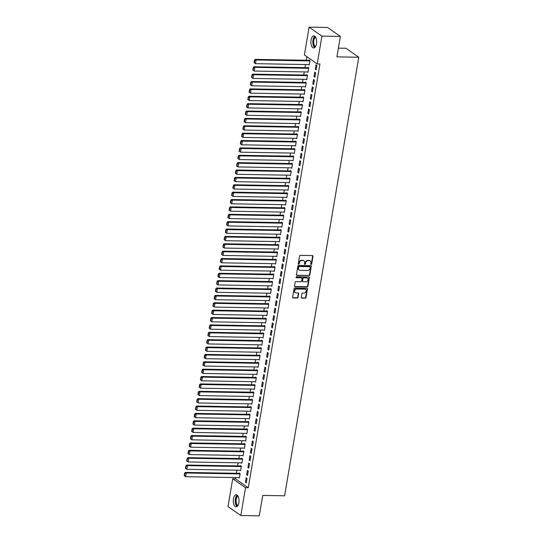 <?xml version="1.0" encoding="UTF-8"?>
<svg xmlns="http://www.w3.org/2000/svg" width="543" height="543" viewBox="0 0 543 543"><rect width="100%" height="100%" fill="white"/><g stroke="black" fill="none" stroke-linecap="round" stroke-linejoin="round"><path stroke-width="0.81" d="M311.139 264.502A0.536 0.448 125 0 0 311.696 264.007L312.999 256.31A0.76 0.638 125 0 0 312.449 255.577L300.374 255.366A0.76 0.638 125 0 0 299.58 256.079L298.277 263.776A0.536 0.448 125 0 0 299.213 263.789L299.383 262.792A2.437 2.043 125 0 1 301.922 260.518L302.933 260.531A2.437 2.043 125 0 1 303.937 260.85A2.437 2.043 125 0 1 304.684 262.887L304.514 263.878A0.536 0.448 125 0 0 305.458 263.898L305.628 262.9A2.437 2.043 125 0 1 308.166 260.62L309.171 260.64A2.437 2.043 125 0 1 310.175 260.959A2.437 2.043 125 0 1 310.929 262.995L310.759 263.986A0.536 0.448 125 0 0 311.139 264.502M310.786 264.258A0.536 0.448 125 0 0 311.349 263.762L312.653 256.072A0.76 0.638 125 0 0 312.564 255.59M298.304 264.047A0.536 0.448 125 0 0 298.867 263.545L299.037 262.554L299.383 262.792M304.542 264.156A0.536 0.448 125 0 0 305.112 263.654L305.281 262.656L305.628 262.9M233.449 498.908A6.054 2.871 91 0 1 236.253 494.741A6.054 2.871 91 0 1 238.852 502.689A6.054 2.871 91 0 1 236.049 506.85A6.054 2.871 91 0 1 233.449 498.908M311.071 39.999A6.054 2.871 91 0 1 313.874 35.831A6.054 2.871 91 0 1 316.474 43.779A6.054 2.871 91 0 1 313.664 47.94A6.054 2.871 91 0 1 311.071 39.999M301.304 297.388A0.76 0.638 125 0 0 301.854 298.121L305.241 298.182A0.76 0.638 125 0 0 306.035 297.469L307.481 288.924A0.76 0.638 125 0 0 306.931 288.19L294.856 287.987A0.76 0.638 125 0 0 294.062 288.7L292.616 297.238A0.76 0.638 125 0 0 293.166 297.978L297.259 298.046A0.76 0.638 125 0 0 298.053 297.333L298.67 293.675A0.76 0.638 125 0 0 298.121 292.942L296.091 292.908A2.036 1.71 125 0 1 296.749 289.032L304.698 289.168A2.036 1.71 125 0 1 304.046 293.044L302.716 293.016A0.76 0.638 125 0 0 301.922 293.729L301.304 297.388M235.655 477.562L235.445 478.804L248.266 487.777L319.949 63.972L317.214 63.925L304.392 54.958L309.096 27.15L321.918 36.123L317.214 63.925M248.266 487.777L245.531 487.729L240.827 515.531L228.006 506.565L232.709 478.756L245.531 487.729M309.096 27.15L327.551 27.469L340.373 36.435L336.918 56.866L358.794 57.239L284.613 495.793L262.744 495.42L259.282 515.85L240.827 515.531M340.373 36.435L321.918 36.123M309.048 275.668A0.76 0.638 125 0 0 309.843 274.955L311.288 266.409A0.76 0.638 125 0 0 310.739 265.676L298.664 265.466A0.76 0.638 125 0 0 297.869 266.179L296.424 274.724A0.76 0.638 125 0 0 296.973 275.457L308.702 275.423A0.76 0.638 125 0 0 309.496 274.71L310.942 266.172A0.76 0.638 125 0 0 310.861 265.69M309.388 277.67L307.942 286.209A0.76 0.638 125 0 1 307.148 286.921L295.066 286.718A0.76 0.638 125 0 1 294.523 285.985L295.141 282.326A0.76 0.638 125 0 1 295.935 281.613L300.829 281.695A0.76 0.638 125 0 0 301.623 280.982L302.037 278.559A0.76 0.638 125 0 0 301.487 277.826L296.383 277.738A0.536 0.448 125 0 1 296.559 276.72L308.838 276.93A0.76 0.638 125 0 1 309.388 277.67L309.042 277.425L307.596 285.971L307.942 286.209M358.794 57.239L345.972 48.273L338.391 48.144M246.671 474.867L247.54 475.471L248.287 471.046L247.418 470.442L246.671 474.867L247.635 474.881M240.067 470.245L240.61 470.618L241.357 466.193L240.488 465.589L240.427 465.955M249.169 460.111L250.031 460.722L250.778 456.296L249.916 455.686L249.169 460.111L250.133 460.131M242.558 455.489L243.101 455.869L243.855 451.443L242.986 450.839L242.925 451.206M251.66 445.362L252.529 445.966L253.276 441.54L252.407 440.936L251.66 445.362L252.624 445.375M245.056 440.74L245.599 441.12L246.346 436.694L245.477 436.09L245.416 436.457M254.158 430.613L255.02 431.217L255.773 426.791L254.905 426.187L254.158 430.613L255.122 430.626M247.554 425.99L248.09 426.37L248.843 421.945L247.975 421.334L247.913 421.707M256.649 415.857L257.518 416.467L258.264 412.042L257.402 411.431L256.649 415.857L257.62 415.877M250.045 411.234L250.588 411.614L251.334 407.189L250.472 406.585L250.404 406.951M259.147 401.107L260.016 401.711L260.762 397.286L259.893 396.682L259.147 401.107L260.111 401.128M252.543 396.485L253.086 396.865L253.832 392.44L252.963 391.836L252.902 392.202M261.645 386.358L262.507 386.962L263.253 382.537L262.391 381.933L261.645 386.358L262.608 386.372M255.034 381.736L255.577 382.116L256.323 377.69L255.461 377.08L255.4 377.453M264.136 371.609L265.004 372.213L265.751 367.787L264.882 367.183L264.136 371.609L265.099 371.622M257.531 366.987L258.074 367.36L258.821 362.934L257.952 362.33L257.891 362.697M266.633 356.853L267.495 357.464L268.249 353.038L267.38 352.427L266.633 356.853L267.597 356.873M260.029 352.231L260.565 352.611L261.319 348.185L260.45 347.581L260.389 347.948M269.124 342.104L269.993 342.708L270.74 338.282L269.878 337.678L269.124 342.104L270.095 342.117M262.52 337.481L263.063 337.861L263.81 333.436L262.948 332.832L262.88 333.198M271.622 327.354L272.484 327.958L273.238 323.533L272.369 322.929L271.622 327.354L272.586 327.368M265.018 322.732L265.554 323.112L266.308 318.687L265.439 318.076L265.378 318.449M274.113 312.598L274.982 313.209L275.729 308.784L274.867 308.173L274.113 312.598L275.084 312.619M267.509 307.976L268.052 308.356L268.799 303.931L267.937 303.327L267.875 303.693M276.611 297.849L277.48 298.453L278.226 294.028L277.358 293.424L276.611 297.849L277.575 297.869M270.007 293.227L270.55 293.607L271.296 289.181L270.428 288.577L270.366 288.944M279.109 283.1L279.971 283.704L280.717 279.278L279.855 278.674L279.109 283.1L280.073 283.113M272.498 278.478L273.041 278.858L273.794 274.432L272.925 273.821L272.864 274.195M281.6 268.351L282.469 268.955L283.215 264.529L282.346 263.925L281.6 268.351L282.564 268.364M274.996 263.728L275.539 264.102L276.285 259.676L275.416 259.072L275.355 259.439M284.098 253.595L284.96 254.205L285.713 249.78L284.844 249.169L284.098 253.595L285.061 253.615M277.493 248.972L278.03 249.352L278.783 244.927L277.914 244.323L277.853 244.689M286.589 238.845L287.457 239.449L288.204 235.024L287.342 234.42L286.589 238.845L287.559 238.859M279.984 234.223L280.527 234.603L281.274 230.178L280.412 229.574L280.344 229.94M289.086 224.096L289.955 224.7L290.702 220.275L289.833 219.671L289.086 224.096L290.05 224.11M282.482 219.474L283.025 219.854L283.772 215.428L282.903 214.818L282.842 215.191M291.584 209.34L292.446 209.951L293.193 205.525L292.331 204.915L291.584 209.34L292.548 209.36M284.973 204.718L285.516 205.098L286.263 200.672L285.401 200.068L285.34 200.435M294.075 194.591L294.944 195.195L295.691 190.769L294.822 190.165L294.075 194.591L295.039 194.611M287.471 189.969L288.014 190.349L288.761 185.923L287.892 185.319L287.831 185.686M296.573 179.842L297.435 180.446L298.188 176.02L297.32 175.416L296.573 179.842L297.537 179.855M289.969 175.219L290.505 175.599L291.258 171.174L290.39 170.563L290.329 170.936M299.064 165.092L299.933 165.696L300.679 161.271L299.817 160.667L299.064 165.092L300.035 165.106M292.46 160.47L293.003 160.843L293.749 156.418L292.887 155.814L292.82 156.18M301.562 150.336L302.424 150.947L303.177 146.522L302.308 145.911L301.562 150.336L302.526 150.357M294.958 145.714L295.494 146.094L296.247 141.669L295.378 141.065L295.317 141.431M304.053 135.587L304.922 136.191L305.668 131.766L304.806 131.162L304.053 135.587L305.023 135.601M297.449 130.965L297.992 131.345L298.738 126.919L297.876 126.315L297.815 126.682M306.551 120.838L307.419 121.442L308.166 117.016L307.297 116.412L306.551 120.838L307.514 120.851M299.946 116.216L300.489 116.596L301.236 112.17L300.367 111.559L300.306 111.933M309.048 106.082L309.91 106.693L310.657 102.267L309.795 101.656L309.048 106.082L310.012 106.102M302.437 101.46L302.98 101.84L303.734 97.414L302.865 96.81L302.804 97.177M311.539 91.333L312.408 91.937L313.155 87.511L312.286 86.907L311.539 91.333L312.503 91.353M304.935 86.71L305.478 87.09L306.225 82.665L305.356 82.061L305.295 82.427M314.037 76.583L314.899 77.187L315.653 72.762L314.784 72.158L314.037 76.583L315.001 76.597M307.433 71.961L307.969 72.341L308.723 67.916L307.854 67.305L307.793 67.678M306.843 56.669L306.238 60.253M305.512 64.529L304.99 67.631M304.27 71.907L303.741 75.002M303.021 79.285L302.499 82.38M301.772 86.656L301.25 89.758M300.523 94.034L300.001 97.129M299.274 101.405L298.752 104.507M298.032 108.783L297.503 111.885M296.783 116.161L296.261 119.256M295.535 123.532L295.012 126.634M294.286 130.911L293.763 134.006M293.037 138.289L292.514 141.384M291.795 145.66L291.265 148.762M290.546 153.038L290.023 156.133M289.297 160.416L288.774 163.511M288.048 167.787L287.525 170.889M286.799 175.165L286.276 178.26M285.557 182.543L285.034 185.638M284.308 189.914L283.785 193.016M283.059 197.292L282.536 200.387M281.81 204.663L281.288 207.765M280.568 212.041L280.039 215.143M279.319 219.42L278.797 222.515M278.07 226.791L277.548 229.893M276.821 234.169L276.299 237.264M275.572 241.547L275.05 244.642M274.33 248.918L273.801 252.02M273.081 256.296L272.559 259.391M271.833 263.674L271.31 266.769M270.584 271.045L270.061 274.147M269.335 278.423L268.812 281.518M268.093 285.794L267.563 288.896M266.844 293.172L266.321 296.274M265.595 300.55L265.072 303.646M264.346 307.922L263.823 311.024M263.097 315.3L262.574 318.402M261.855 322.678L261.326 325.773M260.606 330.049L260.083 333.151M259.357 337.427L258.835 340.522M258.108 344.805L257.586 347.9M256.859 352.176L256.337 355.278M255.617 359.554L255.095 362.649M254.368 366.932L253.846 370.027M253.119 374.303L252.597 377.405M251.871 381.681L251.348 384.777M250.628 389.053L250.099 392.155M249.38 396.431L248.857 399.533M248.131 403.809L247.608 406.904M246.882 411.18L246.359 414.282M245.633 418.558L245.11 421.653M244.391 425.936L243.861 429.031M243.142 433.307L242.619 436.409M241.893 440.685L241.37 443.78M240.644 448.063L240.121 451.158M239.395 455.434L238.872 458.536M238.153 462.812L237.624 465.908M236.904 470.19L236.381 473.286M308.675 64.583L309.218 64.963L309.965 60.538L309.103 59.934L309.042 60.3M315.286 69.205L316.148 69.816L316.895 65.391L316.033 64.78L315.286 69.205L316.25 69.226M306.184 79.339L306.727 79.712L307.474 75.287L306.605 74.683L306.544 75.049M312.788 83.961L313.657 84.565L314.404 80.14L313.535 79.536L312.788 83.961L313.752 83.975M303.686 94.088L304.229 94.468L304.976 90.043L304.114 89.432L304.053 89.805M310.291 98.711L311.159 99.315L311.906 94.889L311.044 94.285L310.291 98.711L311.261 98.724M301.195 108.838L301.732 109.218L302.485 104.792L301.616 104.188L301.555 104.555M307.8 113.46L308.662 114.064L309.415 109.638L308.546 109.034L307.8 113.46L308.763 113.48M298.698 123.587L299.241 123.967L299.987 119.541L299.125 118.937L299.057 119.304M305.302 128.209L306.171 128.82L306.917 124.395L306.048 123.784L305.302 128.209L306.272 128.229M296.2 138.343L296.743 138.716L297.496 134.297L296.627 133.687L296.566 134.06M302.811 142.965L303.673 143.569L304.426 139.144L303.557 138.54L302.811 142.965L303.775 142.979M293.709 153.092L294.252 153.472L294.998 149.047L294.13 148.436L294.068 148.809M300.313 157.714L301.182 158.318L301.928 153.893L301.06 153.289L300.313 157.714L301.277 157.728M291.211 167.841L291.754 168.221L292.501 163.796L291.639 163.192L291.577 163.558M297.815 172.464L298.684 173.074L299.431 168.649L298.569 168.038L297.815 172.464L298.786 172.484M288.72 182.591L289.263 182.971L290.01 178.545L289.141 177.941L289.08 178.308M295.324 187.213L296.186 187.824L296.94 183.398L296.071 182.794L295.324 187.213L296.288 187.233M286.222 197.347L286.765 197.727L287.512 193.301L286.65 192.69L286.582 193.064M292.826 201.969L293.695 202.573L294.442 198.147L293.58 197.543L292.826 201.969L293.797 201.982M283.731 212.096L284.267 212.476L285.021 208.05L284.152 207.446L284.091 207.813M290.335 216.718L291.197 217.322L291.951 212.897L291.082 212.293L290.335 216.718L291.299 216.732M281.233 226.845L281.776 227.225L282.523 222.8L281.654 222.196L281.593 222.562M287.838 231.467L288.706 232.078L289.453 227.653L288.584 227.042L287.838 231.467L288.801 231.488M278.735 241.601L279.278 241.974L280.025 237.549L279.163 236.945L279.102 237.318M285.346 246.223L286.209 246.827L286.955 242.402L286.093 241.798L285.346 246.223L286.31 246.237M276.244 256.35L276.787 256.73L277.534 252.305L276.665 251.694L276.604 252.067M282.849 260.973L283.717 261.577L284.464 257.151L283.595 256.547L282.849 260.973L283.813 260.986M273.747 271.1L274.29 271.48L275.036 267.054L274.174 266.45L274.113 266.817M280.351 275.722L281.22 276.333L281.966 271.907L281.104 271.296L280.351 275.722L281.322 275.742M271.256 285.849L271.792 286.229L272.545 281.803L271.676 281.199L271.615 281.566M277.86 290.471L278.722 291.082L279.475 286.656L278.607 286.046L277.86 290.471L278.824 290.491M268.758 300.605L269.301 300.985L270.047 296.559L269.185 295.949L269.118 296.322M275.362 305.227L276.231 305.831L276.978 301.406L276.109 300.802L275.362 305.227L276.333 305.241M266.26 315.354L266.803 315.734L267.556 311.309L266.688 310.705L266.627 311.071M272.871 319.976L273.733 320.58L274.486 316.155L273.618 315.551L272.871 319.976L273.835 319.99M263.769 330.103L264.312 330.483L265.059 326.058L264.19 325.454L264.129 325.82M270.373 334.726L271.242 335.336L271.989 330.911L271.12 330.3L270.373 334.726L271.337 334.746M261.271 344.859L261.814 345.233L262.561 340.807L261.699 340.203L261.638 340.57M267.875 349.482L268.744 350.086L269.491 345.66L268.629 345.056L267.875 349.482L268.846 349.495M258.78 359.609L259.323 359.989L260.07 355.563L259.201 354.952L259.14 355.326M265.384 364.231L266.246 364.835L267 360.409L266.131 359.805L265.384 364.231L266.348 364.244M256.282 374.358L256.825 374.738L257.572 370.312L256.71 369.708L256.642 370.075M262.887 378.98L263.755 379.584L264.502 375.165L263.64 374.555L262.887 378.98L263.857 379M253.791 389.107L254.328 389.487L255.081 385.062L254.212 384.458L254.151 384.824M260.396 393.729L261.258 394.34L262.011 389.915L261.142 389.304L260.396 393.729L261.359 393.75M251.294 403.863L251.837 404.243L252.583 399.818L251.714 399.207L251.653 399.58M257.898 408.485L258.767 409.089L259.513 404.664L258.644 404.06L257.898 408.485L258.862 408.499M248.796 418.612L249.339 418.992L250.085 414.567L249.223 413.963L249.162 414.329M255.407 423.235L256.269 423.839L257.015 419.413L256.153 418.809L255.407 423.235L256.371 423.248M246.305 433.362L246.848 433.742L247.594 429.316L246.726 428.712L246.665 429.079M252.909 437.984L253.778 438.595L254.524 434.169L253.656 433.558L252.909 437.984L253.873 438.004M243.807 448.118L244.35 448.491L245.097 444.065L244.235 443.461L244.174 443.828M250.411 452.74L251.28 453.344L252.027 448.918L251.165 448.314L250.411 452.74L251.382 452.753M241.316 462.867L241.852 463.247L242.606 458.821L241.737 458.211L241.676 458.584M247.92 467.489L248.782 468.093L249.536 463.668L248.667 463.064L247.92 467.489L248.884 467.503M238.818 477.616L239.361 477.996L240.108 473.571L239.246 472.967L239.178 473.333M245.422 482.238L246.291 482.842L247.038 478.417L246.169 477.813L245.422 482.238L246.393 482.259M235.445 478.804L232.709 478.756M309.999 260.844A2.437 2.043 125 0 0 309.829 260.715A2.437 2.043 125 0 0 308.824 260.396L309.171 260.64M305.281 262.656A2.437 2.043 125 0 1 307.82 260.382L308.824 260.396M303.754 260.742A2.437 2.043 125 0 0 303.591 260.606A2.437 2.043 125 0 0 302.58 260.287L302.933 260.531M299.037 262.554A2.437 2.043 125 0 1 301.575 260.273L302.58 260.287M296.512 275.206A0.76 0.638 125 0 0 296.627 275.22L308.702 275.423M310.216 267.19A0.536 0.448 125 0 0 309.829 266.674L299.227 266.498A0.536 0.448 125 0 0 298.677 266.993L298.494 268.045A2.437 2.043 125 0 0 299.247 270.081A2.437 2.043 125 0 0 300.252 270.394L307.501 270.523A2.437 2.043 125 0 0 310.039 268.242L310.216 267.19M309.843 266.674A0.536 0.448 125 0 0 309.483 266.437L309.829 266.674M299.078 269.946A2.437 2.043 125 0 1 298.901 269.837A2.437 2.043 125 0 1 298.148 267.801L298.331 266.749A0.536 0.448 125 0 1 298.881 266.253L309.483 266.437M294.605 286.46A0.76 0.638 125 0 0 294.72 286.473L306.802 286.684A0.76 0.638 125 0 0 307.596 285.971M301.603 277.84A0.76 0.638 125 0 0 301.141 277.582L296.037 277.493A0.536 0.448 125 0 0 296.037 277.493L296.383 277.738M305.913 281.783A2.036 1.71 125 0 0 306.571 277.907L303.768 277.86A0.76 0.638 125 0 0 302.974 278.573L302.566 281.002A0.76 0.638 125 0 0 303.109 281.736L305.913 281.783M307.229 278.07A2.036 1.71 125 0 0 306.225 277.67L306.571 277.907M302.648 281.478A0.76 0.638 125 0 1 302.22 280.758L302.627 278.335A0.76 0.638 125 0 1 303.422 277.622L306.225 277.67M309.042 277.425A0.76 0.638 125 0 0 308.953 276.944M305.356 289.324A2.036 1.71 125 0 0 304.351 288.924L304.698 289.168M295.087 292.507A2.036 1.71 125 0 1 296.403 288.788L304.351 288.924M292.704 297.72A0.76 0.638 125 0 0 292.82 297.734L296.912 297.802A0.76 0.638 125 0 0 297.707 297.089L298.324 293.43A0.76 0.638 125 0 0 298.236 292.955M301.392 297.869A0.76 0.638 125 0 0 301.508 297.883L304.894 297.937A0.76 0.638 125 0 0 305.689 297.225L307.134 288.686A0.76 0.638 125 0 0 307.046 288.204M309.646 60.314L255.224 59.377L256.092 59.988L309.904 60.904M309.279 64.597L255.468 63.674L254.07 62.683L254.416 62.927L254.85 60.341L254.504 60.097L254.07 62.683M254.85 60.341L256.092 59.988L255.468 63.674L254.416 62.927M254.504 60.097L255.224 59.377M308.397 67.685L253.981 66.755L254.843 67.359L308.655 68.282M308.037 71.968L254.219 71.052L252.821 70.054L253.167 70.298L253.601 67.719L253.255 67.475L252.821 70.054M253.601 67.719L254.843 67.359L254.219 71.052L253.167 70.298M253.255 67.475L253.981 66.755M307.148 75.063L252.733 74.133L253.595 74.737L307.413 75.66M306.788 79.346L252.977 78.423L251.572 77.432L251.918 77.676L252.352 75.097L252.006 74.853L251.572 77.432M252.352 75.097L253.595 74.737L252.977 78.423L251.918 77.676M252.006 74.853L252.733 74.133M315.178 47.078A5.24 2.484 91 0 1 313.786 45.415A5.24 2.484 91 0 1 313.365 40.168A5.24 2.484 91 0 1 315.354 36.748M315.632 37.168A4.853 2.301 -89 0 0 313.861 40.399A4.853 2.301 -89 0 0 314.268 45.164A4.853 2.301 -89 0 0 315.469 46.664M314.852 36.218A6.021 2.851 -89 0 0 313.508 45.931A6.021 2.851 -89 0 0 314.655 47.594M237.562 505.988A5.24 2.484 91 0 1 236.171 504.325A5.24 2.484 91 0 1 235.75 499.078A5.24 2.484 91 0 1 237.739 495.657M238.017 496.078A4.853 2.301 -89 0 0 236.246 499.302A4.853 2.301 -89 0 0 236.653 504.067A4.853 2.301 -89 0 0 237.854 505.574M237.237 495.128A6.021 2.851 -89 0 0 235.886 504.841A6.021 2.851 -89 0 0 237.04 506.504M305.899 82.441L251.484 81.504L252.352 82.115L306.164 83.031M305.539 86.724L251.728 85.801L250.323 84.81L250.669 85.047L251.11 82.468L250.764 82.224L250.323 84.81M251.11 82.468L252.352 82.115L251.728 85.801L250.669 85.047M250.764 82.224L251.484 81.504M304.657 89.812L250.235 88.882L251.104 89.486L304.915 90.409M304.29 94.095L250.479 93.179L249.081 92.181L249.427 92.425L249.861 89.846L249.515 89.602L249.081 92.181M249.861 89.846L251.104 89.486L250.479 93.179L249.427 92.425M249.515 89.602L250.235 88.882M303.408 97.19L248.986 96.26L249.855 96.864L303.666 97.788M303.042 101.473L249.23 100.55L247.832 99.559L248.178 99.803L248.613 97.217L248.266 96.98L247.832 99.559M248.613 97.217L249.855 96.864L249.23 100.55L248.178 99.803M248.266 96.98L248.986 96.26M302.159 104.561L247.744 103.632L248.606 104.242L302.424 105.159M301.799 108.851L247.981 107.928L246.583 106.937L246.929 107.175L247.364 104.595L247.017 104.351L246.583 106.937M247.364 104.595L248.606 104.242L247.981 107.928L246.929 107.175M247.017 104.351L247.744 103.632M300.91 111.939L246.495 111.01L247.364 111.614L301.175 112.537M300.55 116.222L246.739 115.306L245.334 114.308L245.68 114.553L246.122 111.973L245.769 111.729L245.334 114.308M246.122 111.973L247.364 111.614L246.739 115.306L245.68 114.553M245.769 111.729L246.495 111.01M299.661 119.317L245.246 118.388L246.115 118.992L299.926 119.915M299.302 123.6L245.49 122.677L244.085 121.686L244.431 121.931L244.873 119.345L244.526 119.107L244.085 121.686M244.873 119.345L246.115 118.992L245.49 122.677L244.431 121.931M244.526 119.107L245.246 118.388M298.419 126.689L243.997 125.759L244.866 126.37L298.677 127.286M298.053 130.978L244.241 130.055L242.843 129.064L243.189 129.302L243.624 126.723L243.278 126.478L242.843 129.064M243.624 126.723L244.866 126.37L244.241 130.055L243.189 129.302M243.278 126.478L243.997 125.759M297.17 134.067L242.755 133.137L243.617 133.741L297.428 134.664M296.804 138.35L242.992 137.427L241.594 136.436L241.94 136.68L242.375 134.101L242.029 133.856L241.594 136.436M242.375 134.101L243.617 133.741L242.992 137.427L241.94 136.68M242.029 133.856L242.755 133.137M295.921 141.445L241.506 140.515L242.368 141.119L296.186 142.035M295.562 145.728L241.744 144.805L240.345 143.814L240.692 144.058L241.126 141.472L240.78 141.234L240.345 143.814M241.126 141.472L242.368 141.119L241.744 144.805L240.692 144.058M240.78 141.234L241.506 140.515M294.673 148.816L240.257 147.886L241.126 148.49L294.937 149.413M294.313 153.099L240.501 152.183L239.096 151.192L239.443 151.429L239.884 148.85L239.538 148.606L239.096 151.192M239.884 148.85L241.126 148.49L240.501 152.183L239.443 151.429M239.538 148.606L240.257 147.886M293.424 156.194L239.008 155.264L239.877 155.868L293.688 156.791M293.064 160.477L239.253 159.554L237.848 158.563L238.194 158.807L238.635 156.228L238.289 155.984L237.848 158.563M238.635 156.228L239.877 155.868L239.253 159.554L238.194 158.807M238.289 155.984L239.008 155.264M292.182 163.572L237.759 162.635L238.628 163.246L292.439 164.162M291.815 167.855L238.004 166.932L236.605 165.941L236.952 166.185L237.386 163.599L237.04 163.355L236.605 165.941M237.386 163.599L238.628 163.246L238.004 166.932L236.952 166.185M237.04 163.355L237.759 162.635M290.933 170.943L236.517 170.013L237.379 170.617L291.191 171.54M290.573 175.226L236.755 174.31L235.357 173.312L235.703 173.556L236.137 170.977L235.791 170.733L235.357 173.312M236.137 170.977L237.379 170.617L236.755 174.31L235.703 173.556M235.791 170.733L236.517 170.013M289.684 178.321L235.268 177.391L236.13 177.995L289.948 178.918M289.324 182.604L235.513 181.681L234.108 180.69L234.454 180.934L234.888 178.348L234.542 178.111L234.108 180.69M234.888 178.348L236.13 177.995L235.513 181.681L234.454 180.934M234.542 178.111L235.268 177.391M288.435 185.699L234.019 184.763L234.888 185.373L288.7 186.29M288.075 189.982L234.264 189.059L232.859 188.068L233.205 188.306L233.646 185.726L233.3 185.482L232.859 188.068M233.646 185.726L234.888 185.373L234.264 189.059L233.205 188.306M233.3 185.482L234.019 184.763M287.186 193.07L232.771 192.141L233.639 192.745L287.451 193.668M286.826 197.353L233.015 196.437L231.61 195.439L231.956 195.684L232.397 193.104L232.051 192.86L231.61 195.439M232.397 193.104L233.639 192.745L233.015 196.437L231.956 195.684M232.051 192.86L232.771 192.141M285.944 200.448L231.522 199.519L232.39 200.123L286.202 201.046M285.577 204.731L231.766 203.808L230.368 202.817L230.714 203.062L231.148 200.476L230.802 200.238L230.368 202.817M231.148 200.476L232.39 200.123L231.766 203.808L230.714 203.062M230.802 200.238L231.522 199.519M284.695 207.82L230.28 206.89L231.142 207.501L284.953 208.417M284.335 212.109L230.517 211.186L229.119 210.195L229.465 210.433L229.899 207.854L229.553 207.609L229.119 210.195M229.899 207.854L231.142 207.501L230.517 211.186L229.465 210.433M229.553 207.609L230.28 206.89M283.446 215.198L229.031 214.268L229.893 214.872L283.711 215.795M283.086 219.481L229.275 218.564L227.87 217.567L228.216 217.811L228.651 215.232L228.304 214.987L227.87 217.567M228.651 215.232L229.893 214.872L229.275 218.564L228.216 217.811M228.304 214.987L229.031 214.268M282.197 222.576L227.782 221.646L228.651 222.25L282.462 223.173M281.837 226.859L228.026 225.936L226.621 224.945L226.967 225.189L227.408 222.603L227.062 222.365L226.621 224.945M227.408 222.603L228.651 222.25L228.026 225.936L226.967 225.189M227.062 222.365L227.782 221.646M280.948 229.947L226.533 229.017L227.402 229.628L281.213 230.544M280.588 234.237L226.777 233.314L225.372 232.323L225.725 232.56L226.159 229.981L225.813 229.737L225.372 232.323M226.159 229.981L227.402 229.628L226.777 233.314L225.725 232.56M225.813 229.737L226.533 229.017M279.706 237.325L225.284 236.395L226.153 236.999L279.964 237.922M279.34 241.608L225.528 240.685L224.13 239.694L224.476 239.938L224.911 237.359L224.564 237.115L224.13 239.694M224.911 237.359L226.153 236.999L225.528 240.685L224.476 239.938M224.564 237.115L225.284 236.395M278.457 244.703L224.042 243.766L224.904 244.377L278.715 245.293M278.097 248.986L224.279 248.063L222.881 247.072L223.227 247.316L223.662 244.73L223.316 244.493L222.881 247.072M223.662 244.73L224.904 244.377L224.279 248.063L223.227 247.316M223.316 244.493L224.042 243.766M277.208 252.074L222.793 251.144L223.655 251.748L277.473 252.671M276.849 256.357L223.037 255.441L221.632 254.45L221.978 254.687L222.413 252.108L222.067 251.864L221.632 254.45M222.413 252.108L223.655 251.748L223.037 255.441L221.978 254.687M222.067 251.864L222.793 251.144M275.959 259.452L221.544 258.522L222.413 259.126L276.224 260.049M275.6 263.735L221.788 262.812L220.383 261.821L220.729 262.065L221.171 259.486L220.825 259.242L220.383 261.821M221.171 259.486L222.413 259.126L221.788 262.812L220.729 262.065M220.825 259.242L221.544 258.522M274.717 266.83L220.295 265.894L221.164 266.504L274.975 267.421M274.351 271.113L220.539 270.19L219.141 269.199L219.487 269.443L219.922 266.857L219.576 266.613L219.141 269.199M219.922 266.857L221.164 266.504L220.539 270.19L219.487 269.443M219.576 266.613L220.295 265.894M273.468 274.201L219.046 273.272L219.915 273.876L273.726 274.799M273.102 278.484L219.291 277.568L217.892 276.57L218.238 276.815L218.673 274.235L218.327 273.991L217.892 276.57M218.673 274.235L219.915 273.876L219.291 277.568L218.238 276.815M218.327 273.991L219.046 273.272M272.219 281.579L217.804 280.65L218.666 281.254L272.484 282.177M271.86 285.862L218.042 284.939L216.643 283.948L216.99 284.193L217.424 281.607L217.078 281.369L216.643 283.948M217.424 281.607L218.666 281.254L218.042 284.939L216.99 284.193M217.078 281.369L217.804 280.65M270.971 288.957L216.555 288.021L217.424 288.632L271.235 289.548M270.611 293.24L216.8 292.317L215.395 291.326L215.741 291.564L216.182 288.985L215.829 288.74L215.395 291.326M216.182 288.985L217.424 288.632L216.8 292.317L215.741 291.564M215.829 288.74L216.555 288.021M269.722 296.329L215.306 295.399L216.175 296.003L269.986 296.926M269.362 300.612L215.551 299.695L214.146 298.698L214.492 298.942L214.933 296.363L214.587 296.118L214.146 298.698M214.933 296.363L216.175 296.003L215.551 299.695L214.492 298.942M214.587 296.118L215.306 295.399M268.48 303.707L214.057 302.777L214.926 303.381L268.737 304.304M268.113 307.99L214.302 307.066L212.904 306.076L213.25 306.32L213.684 303.734L213.338 303.496L212.904 306.076M213.684 303.734L214.926 303.381L214.302 307.066L213.25 306.32M213.338 303.496L214.057 302.777M267.231 311.078L212.815 310.148L213.677 310.759L267.489 311.675M266.864 315.368L213.053 314.445L211.655 313.454L212.001 313.691L212.435 311.112L212.089 310.868L211.655 313.454M212.435 311.112L213.677 310.759L213.053 314.445L212.001 313.691M212.089 310.868L212.815 310.148M265.982 318.456L211.566 317.526L212.428 318.13L266.246 319.053M265.622 322.739L211.804 321.823L210.406 320.825L210.752 321.069L211.186 318.49L210.84 318.246L210.406 320.825M211.186 318.49L212.428 318.13L211.804 321.823L210.752 321.069M210.84 318.246L211.566 317.526M264.733 325.834L210.317 324.904L211.186 325.508L264.998 326.431M264.373 330.117L210.562 329.194L209.157 328.203L209.503 328.447L209.944 325.861L209.598 325.624L209.157 328.203M209.944 325.861L211.186 325.508L210.562 329.194L209.503 328.447M209.598 325.624L210.317 324.904M263.484 333.205L209.069 332.275L209.937 332.886L263.749 333.802M263.124 337.488L209.313 336.572L207.908 335.581L208.254 335.818L208.695 333.239L208.349 332.995L207.908 335.581M208.695 333.239L209.937 332.886L209.313 336.572L208.254 335.818M208.349 332.995L209.069 332.275M262.242 340.583L207.82 339.653L208.688 340.257L262.5 341.18M261.875 344.866L208.064 343.943L206.666 342.952L207.012 343.196L207.446 340.617L207.1 340.373L206.666 342.952M207.446 340.617L208.688 340.257L208.064 343.943L207.012 343.196M207.1 340.373L207.82 339.653M260.993 347.961L206.578 347.025L207.44 347.635L261.251 348.552M260.633 352.244L206.815 351.321L205.417 350.33L205.763 350.574L206.197 347.988L205.851 347.751L205.417 350.33M206.197 347.988L207.44 347.635L206.815 351.321L205.763 350.574M205.851 347.751L206.578 347.025M259.744 355.332L205.329 354.403L206.191 355.007L260.009 355.93M259.384 359.615L205.573 358.699L204.168 357.701L204.514 357.946L204.949 355.366L204.602 355.122L204.168 357.701M204.949 355.366L206.191 355.007L205.573 358.699L204.514 357.946M204.602 355.122L205.329 354.403M258.495 362.71L204.08 361.781L204.949 362.385L258.76 363.308M258.135 366.993L204.324 366.07L202.919 365.079L203.265 365.324L203.706 362.744L203.36 362.5L202.919 365.079M203.706 362.744L204.949 362.385L204.324 366.07L203.265 365.324M203.36 362.5L204.08 361.781M257.246 370.088L202.831 369.152L203.7 369.763L257.511 370.679M256.887 374.371L203.075 373.448L201.67 372.457L202.016 372.695L202.458 370.116L202.111 369.871L201.67 372.457M202.458 370.116L203.7 369.763L203.075 373.448L202.016 372.695M202.111 369.871L202.831 369.152M256.004 377.46L201.582 376.53L202.451 377.134L256.262 378.057M255.638 381.743L201.826 380.826L200.428 379.829L200.774 380.073L201.209 377.494L200.862 377.249L200.428 379.829M201.209 377.494L202.451 377.134L201.826 380.826L200.774 380.073M200.862 377.249L201.582 376.53M254.755 384.838L200.34 383.908L201.202 384.512L255.013 385.435M254.395 389.121L200.577 388.197L199.179 387.207L199.525 387.451L199.96 384.865L199.614 384.627L199.179 387.207M199.96 384.865L201.202 384.512L200.577 388.197L199.525 387.451M199.614 384.627L200.34 383.908M253.506 392.216L199.091 391.279L199.953 391.89L253.771 392.806M253.147 396.499L199.335 395.575L197.93 394.585L198.276 394.822L198.711 392.243L198.365 391.998L197.93 394.585M198.711 392.243L199.953 391.89L199.335 395.575L198.276 394.822M198.365 391.998L199.091 391.279M252.257 399.587L197.842 398.657L198.711 399.261L252.522 400.184M251.898 403.87L198.086 402.954L196.681 401.956L197.028 402.2L197.469 399.621L197.123 399.376L196.681 401.956M197.469 399.621L198.711 399.261L198.086 402.954L197.028 402.2M197.123 399.376L197.842 398.657M251.009 406.965L196.593 406.035L197.462 406.639L251.273 407.562M250.649 411.248L196.837 410.325L195.432 409.334L195.785 409.578L196.22 406.992L195.874 406.755L195.432 409.334M196.22 406.992L197.462 406.639L196.837 410.325L195.785 409.578M195.874 406.755L196.593 406.035M249.766 414.336L195.344 413.406L196.213 414.017L250.024 414.933M249.4 418.626L195.589 417.703L194.19 416.712L194.537 416.949L194.971 414.37L194.625 414.126L194.19 416.712M194.971 414.37L196.213 414.017L195.589 417.703L194.537 416.949M194.625 414.126L195.344 413.406M248.518 421.714L194.102 420.784L194.964 421.388L248.775 422.311M248.158 425.997L194.34 425.081L192.941 424.083L193.288 424.327L193.722 421.748L193.376 421.504L192.941 424.083M193.722 421.748L194.964 421.388L194.34 425.081L193.288 424.327M193.376 421.504L194.102 420.784M247.269 429.092L192.853 428.162L193.715 428.766L247.533 429.689M246.909 433.375L193.098 432.452L191.693 431.461L192.039 431.705L192.473 429.119L192.127 428.882L191.693 431.461M192.473 429.119L193.715 428.766L193.098 432.452L192.039 431.705M192.127 428.882L192.853 428.162M246.02 436.463L191.604 435.534L192.473 436.138L246.284 437.061M245.66 440.746L191.849 439.83L190.444 438.839L190.79 439.077L191.231 436.497L190.885 436.253L190.444 438.839M191.231 436.497L192.473 436.138L191.849 439.83L190.79 439.077M190.885 436.253L191.604 435.534M244.778 443.841L190.355 442.912L191.224 443.516L245.036 444.439M244.411 448.124L190.6 447.201L189.202 446.21L189.548 446.455L189.982 443.875L189.636 443.631L189.202 446.21M189.982 443.875L191.224 443.516L190.6 447.201L189.548 446.455M189.636 443.631L190.355 442.912M243.529 451.219L189.107 450.283L189.975 450.894L243.787 451.81M243.162 455.502L189.351 454.579L187.953 453.588L188.299 453.833L188.733 451.247L188.387 451.009L187.953 453.588M188.733 451.247L189.975 450.894L189.351 454.579L188.299 453.833M188.387 451.009L189.107 450.283M242.28 458.591L187.864 457.661L188.726 458.265L242.545 459.188M241.92 462.874L188.102 461.957L186.704 460.959L187.05 461.204L187.484 458.625L187.138 458.38L186.704 460.959M187.484 458.625L188.726 458.265L188.102 461.957L187.05 461.204M187.138 458.38L187.864 457.661M241.031 465.969L186.616 465.039L187.484 465.643L241.296 466.566M240.671 470.252L186.86 469.328L185.455 468.337L185.801 468.582L186.242 466.003L185.889 465.758L185.455 468.337M186.242 466.003L187.484 465.643L186.86 469.328L185.801 468.582M185.889 465.758L186.616 465.039M239.782 473.347L185.367 472.41L186.235 473.021L240.047 473.937M239.422 477.63L185.611 476.706L184.206 475.716L184.552 475.953L184.993 473.374L184.647 473.129L184.206 475.716M184.993 473.374L186.235 473.021L185.611 476.706L184.552 475.953M184.647 473.129L185.367 472.41M311.349 263.762L311.696 264.007M298.867 263.545L299.213 263.789M305.112 263.654L305.458 263.898M307.82 260.382L308.166 260.62M301.575 260.273L301.922 260.518M312.653 256.072L312.999 256.31M296.627 275.22L296.973 275.457M310.942 266.172L311.288 266.409M309.496 274.71L309.843 274.955M298.881 266.253L299.227 266.498M298.331 266.749L298.677 266.993M298.148 267.801L298.494 268.045M306.802 286.684L307.148 286.921M294.72 286.473L295.066 286.718M301.141 277.582L301.487 277.826M303.422 277.622L303.768 277.86M302.627 278.335L302.974 278.573M302.22 280.758L302.566 281.002M296.403 288.788L296.749 289.032M298.324 293.43L298.67 293.675M297.707 297.089L298.053 297.333M296.912 297.802L297.259 298.046M292.82 297.734L293.166 297.978M307.134 288.686L307.481 288.924M305.689 297.225L306.035 297.469M304.894 297.937L305.241 298.182M301.508 297.883L301.854 298.121M309.829 260.715L310.175 260.959M303.591 260.606L303.937 260.85M309.707 266.504L310.053 266.749M298.901 269.837L299.247 270.081M301.453 277.683L301.799 277.921M307.066 277.935L307.413 278.179M302.451 281.396L302.797 281.634M305.193 289.195L305.539 289.433M294.903 292.399L295.249 292.643"/></g></svg>
